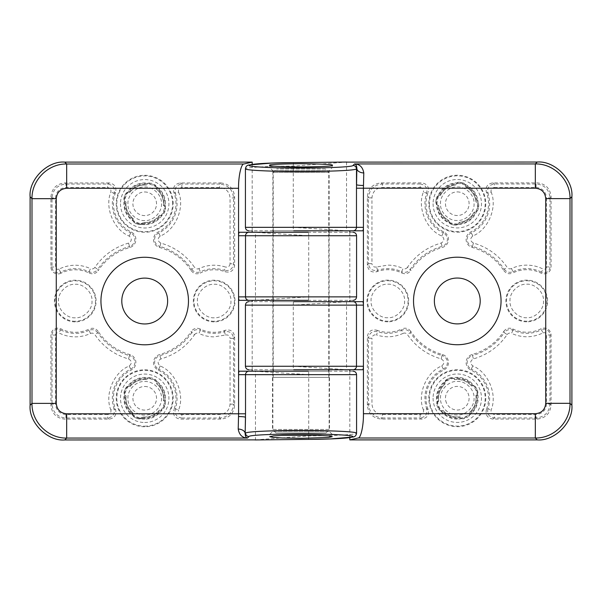<?xml version="1.0" encoding="UTF-8"?>
<svg xmlns="http://www.w3.org/2000/svg" width="602" height="602" viewBox="0 0 602 602"><rect width="100%" height="100%" fill="white"/><g stroke="black" fill="none" stroke-linecap="round" stroke-linejoin="round"><path stroke-width="0.45" stroke-dasharray="3.01 2.26" d="M75.25 317.796C66.807 318.428 57.852 309.473 58.492 301.038C57.852 292.595 66.807 283.64 75.25 284.279C83.693 283.64 92.648 292.595 92.008 301.038C92.648 309.473 83.693 318.435 75.25 317.796M144.713 220.55C136.27 221.182 127.315 212.228 127.955 203.792C127.315 195.349 136.27 186.394 144.713 187.026C153.149 186.394 162.111 195.349 161.471 203.792C162.111 212.228 153.156 221.19 144.713 220.55M144.713 415.041C136.27 415.681 127.315 406.719 127.955 398.283C127.315 389.84 136.27 380.885 144.713 381.525C153.156 380.885 162.111 389.84 161.471 398.283C162.111 406.719 153.149 415.681 144.713 415.041M214.177 317.796C205.733 318.428 196.779 309.473 197.411 301.038C196.779 292.595 205.733 283.64 214.177 284.279C222.612 283.64 231.567 292.595 230.935 301.038C231.567 309.473 222.612 318.435 214.177 317.796M115.599 409.653L114.124 408.818C115.057 414.108 112.875 417.178 107.562 418.021L65.919 418.021C57.483 417.201 52.856 412.573 52.035 404.138L52.035 335.066A5.847 5.847 0 0 1 60.546 329.851L58.966 332.944C64.083 335.532 69.516 336.842 75.25 336.857C80.585 336.849 85.665 335.713 90.496 333.455L89.021 330.31C92.505 328.978 95.409 329.783 97.727 332.71L98.171 331.393A55.572 55.572 0 0 0 129.799 354.563A8.338 8.338 0 0 1 131.168 370.11A31.259 31.259 0 0 0 115.599 409.653C116.743 415.056 114.583 418.209 109.128 419.12L64.82 419.12C56.445 418.239 51.817 413.612 50.937 405.236L50.937 335.066A6.946 6.946 0 0 1 61.043 328.88A31.259 31.259 0 0 0 89.246 328.985L89.021 330.31A32.35 32.35 0 0 1 60.546 329.851L61.043 328.88M225.223 330.272L224.395 331.732A32.35 32.35 0 0 1 200.406 330.31L198.931 333.455C203.762 335.713 208.841 336.842 214.177 336.857L225.487 335.028L224.395 331.732C229.655 330.844 232.696 333.041 233.531 338.316L230.054 338.316L230.054 404.138C229.407 410.429 225.938 413.905 219.64 414.552L181.864 414.552L181.864 418.021C176.559 417.186 174.369 414.123 175.302 408.818L173.827 409.653A31.259 31.259 0 0 0 158.251 370.11A8.338 8.338 0 0 1 159.628 354.563A55.572 55.572 0 0 0 191.255 331.393L191.692 332.71C194.01 329.783 196.914 328.978 200.406 330.31L200.173 328.985A31.259 31.259 0 0 0 225.223 330.272C230.596 329.181 233.734 331.348 234.622 336.766L234.622 405.236C233.742 413.612 229.114 418.239 220.738 419.12L180.291 419.12C174.843 418.217 172.691 415.064 173.827 409.653M121.792 301.038A22.921 22.921 0 0 1 144.713 278.109A22.921 22.921 0 0 1 167.634 301.038A22.921 22.921 0 0 1 144.713 323.959A22.921 22.921 0 0 1 121.792 301.038M75.25 321.874A20.837 20.837 0 0 1 54.413 301.038A20.837 20.837 0 0 1 75.25 280.193A20.837 20.837 0 0 1 96.087 301.038A20.837 20.837 0 0 1 75.25 321.874M144.713 224.629A20.837 20.837 0 0 1 123.877 203.792A20.837 20.837 0 0 1 144.713 182.948A20.837 20.837 0 0 1 165.55 203.792A20.837 20.837 0 0 1 144.713 224.629M144.713 419.12A20.837 20.837 0 0 1 123.877 398.283A20.837 20.837 0 0 1 144.713 377.439A20.837 20.837 0 0 1 165.55 398.283A20.837 20.837 0 0 1 144.713 419.12M214.177 321.874A20.837 20.837 0 0 1 193.332 301.038A20.837 20.837 0 0 1 214.177 280.193A20.837 20.837 0 0 1 235.013 301.038A20.837 20.837 0 0 1 214.177 321.874M301 300.338L272.872 300.338L301 300.338M301 232.267L272.872 232.267L301 232.267M272.872 371.193L301 371.193L272.872 371.193L272.872 431.273L301 431.273L272.872 431.273L269.741 434.403L301 434.403L269.741 434.403L269.741 436.683M329.128 371.193L301 371.193L329.128 371.193L329.128 431.273L301 431.273L329.128 431.273L332.259 434.403L301 434.403L332.259 434.403L332.259 436.683M239.355 232.267L353.096 232.267M252.193 230.807L252.193 164.338M239.355 371.193L353.096 371.193M252.193 369.733L252.193 301.662M353.096 300.338L239.355 300.338M98.171 331.393C95.808 328.338 92.836 327.533 89.246 328.985M115.599 192.414A31.259 31.259 0 0 0 131.168 231.958A8.338 8.338 0 0 1 129.799 247.505A55.572 55.572 0 0 0 98.171 270.674L97.727 269.357C95.417 272.285 92.512 273.09 89.021 271.758L89.246 273.09A31.259 31.259 0 0 0 61.043 273.195L60.546 272.217A5.847 5.847 0 0 1 52.035 267.002L52.035 197.93C52.856 189.495 57.483 184.867 65.919 184.046L107.562 184.046C112.867 184.882 115.05 187.952 114.124 193.25L115.599 192.414C116.735 187.004 114.576 183.851 109.128 182.948L107.562 184.046L107.562 187.515C110.211 187.937 111.31 189.464 110.843 192.121C104.402 207.524 113.71 229.821 129.197 236.074C132.169 238.701 131.966 241.041 128.572 243.103C114.455 247.211 103.213 255.316 94.853 267.416L97.727 269.357A56.663 56.663 0 0 1 129.505 246.451L129.799 247.505M61.043 273.195A6.946 6.946 0 0 1 50.937 267.002L50.937 196.831C51.817 188.456 56.445 183.828 64.82 182.948L109.128 182.948M89.246 273.09C92.828 274.535 95.801 273.729 98.171 270.674M200.173 328.985C196.591 327.533 193.618 328.338 191.255 331.393M220.738 182.948C229.114 183.828 233.742 188.456 234.622 196.831L234.622 265.301C233.742 270.712 230.611 272.879 225.223 271.795A31.259 31.259 0 0 0 200.173 273.09L200.406 271.758C196.914 273.09 194.01 272.292 191.692 269.357L191.255 270.674A55.572 55.572 0 0 0 159.628 247.505A8.338 8.338 0 0 1 158.251 231.958A31.259 31.259 0 0 0 173.827 192.414C172.684 187.019 174.836 183.858 180.291 182.948L220.738 182.948L219.64 184.046C228.075 184.867 232.703 189.495 233.531 197.93L233.531 263.751C232.711 269.019 229.663 271.216 224.395 270.336L225.223 271.795M191.255 270.674C193.611 273.729 196.591 274.535 200.173 273.09M254.962 300.338L255.459 300.27L255.459 232.334L254.962 232.267M254.939 439.957L255.459 439.881L255.459 371.261L254.962 371.193M255.459 439.881L308.736 435.908C335.389 435.75 357.114 434.531 356.572 433.207M234.622 405.236L233.531 404.138C232.703 412.573 228.075 417.201 219.64 418.021L181.864 418.021L180.291 419.12M173.827 192.414L175.302 193.25C174.362 187.959 176.552 184.897 181.864 184.046L181.864 187.515L219.64 187.515C225.938 188.163 229.407 191.639 230.054 197.93L230.054 263.751L233.531 263.751L234.622 265.301M255.459 300.27L308.736 296.869L308.736 235.743L255.459 232.334M308.299 439.377A3.477 0.482 89.6 0 0 308.736 435.908L308.736 374.662L255.459 371.261M109.128 419.12L107.562 418.021L107.562 414.552L65.919 414.552L65.919 418.021L64.82 419.12M129.799 354.563L129.505 355.624A7.239 7.239 0 0 1 130.694 369.124A32.35 32.35 0 0 0 114.124 408.818L110.843 409.954C111.31 412.596 110.219 414.131 107.562 414.552M128.572 358.965L129.505 355.624A56.663 56.663 0 0 1 97.727 332.71L94.853 334.652C103.213 346.752 114.455 354.856 128.572 358.965C131.966 361.027 132.169 363.367 129.197 365.993C113.71 372.247 104.402 394.543 110.843 409.954M131.168 231.958L130.694 232.951A32.35 32.35 0 0 1 114.124 193.25L110.843 192.121M89.021 271.758L90.496 268.62C79.908 263.939 69.396 264.112 58.966 269.124L60.546 272.217A32.35 32.35 0 0 1 89.021 271.758M225.487 335.028C228.12 334.577 229.64 335.675 230.054 338.316M158.251 370.11L158.725 369.124A32.35 32.35 0 0 1 175.302 408.818L178.583 409.954C185.017 394.543 175.716 372.247 160.23 365.993C157.25 363.367 157.461 361.027 160.847 358.965C174.971 354.856 186.214 346.752 194.574 334.652L191.692 332.71A56.663 56.663 0 0 1 159.921 355.624L159.628 354.563M181.864 414.552C179.208 414.138 178.117 412.603 178.583 409.954M159.628 247.505L159.921 246.451A7.239 7.239 0 0 1 158.725 232.951A32.35 32.35 0 0 0 175.302 193.25L178.583 192.121C178.109 189.472 179.208 187.937 181.864 187.515M160.847 243.103L159.921 246.451A56.663 56.663 0 0 1 191.692 269.357L194.574 267.416C186.214 255.316 174.971 247.219 160.847 243.103C157.461 241.041 157.25 238.701 160.23 236.074C175.709 229.821 185.025 207.532 178.583 192.121M198.931 268.62L200.406 271.758A32.35 32.35 0 0 1 224.395 270.336L225.487 267.047C216.411 264.165 207.555 264.692 198.931 268.62C197.185 269.29 195.733 268.891 194.574 267.416M230.054 263.751C229.648 266.385 228.128 267.484 225.487 267.047M90.496 333.455C92.241 332.778 93.686 333.184 94.853 334.652M94.853 267.416C93.701 268.883 92.249 269.282 90.496 268.62M194.574 334.652C195.725 333.184 197.178 332.786 198.931 333.455M526.75 284.204C535.193 283.572 544.148 292.527 543.508 300.962C544.148 309.405 535.193 318.36 526.75 317.721C518.307 318.36 509.352 309.405 509.992 300.962C509.352 292.527 518.307 283.565 526.75 284.204M457.287 381.45C465.73 380.818 474.685 389.772 474.045 398.208C474.685 406.651 465.73 415.606 457.287 414.974C448.851 415.606 439.889 406.651 440.529 398.208C439.889 389.772 448.844 380.81 457.287 381.45M457.287 186.959C465.73 186.319 474.685 195.281 474.045 203.717C474.685 212.16 465.73 221.115 457.287 220.475C448.844 221.115 439.889 212.16 440.529 203.717C439.889 195.281 448.851 186.319 457.287 186.959M387.823 284.204C396.267 283.572 405.221 292.527 404.589 300.962C405.221 309.405 396.267 318.36 387.823 317.721C379.388 318.36 370.433 309.405 371.065 300.962C370.433 292.527 379.388 283.565 387.823 284.204M486.401 192.347L487.876 193.182C486.943 187.892 489.125 184.822 494.438 183.979L536.081 183.979C544.517 184.799 549.144 189.427 549.965 197.862L549.965 266.934A5.847 5.847 0 0 1 541.454 272.149L543.034 269.056C537.917 266.468 532.484 265.158 526.75 265.143C521.415 265.151 516.335 266.287 511.504 268.545L512.979 271.69C509.495 273.022 506.591 272.217 504.273 269.29L503.829 270.607A55.572 55.572 0 0 0 472.201 247.437A8.338 8.338 0 0 1 470.832 231.89A31.259 31.259 0 0 0 486.401 192.347C485.257 186.944 487.417 183.791 492.872 182.88L537.18 182.88C545.555 183.76 550.183 188.388 551.063 196.764L551.063 266.934A6.946 6.946 0 0 1 540.957 273.12A31.259 31.259 0 0 0 512.753 273.015L512.979 271.69A32.35 32.35 0 0 1 541.454 272.149L540.957 273.12M376.777 271.728L377.604 270.268A32.35 32.35 0 0 1 401.594 271.69L403.069 268.545C398.238 266.287 393.159 265.158 387.823 265.143L376.513 266.972L377.604 270.268C372.345 271.156 369.304 268.959 368.469 263.684L371.946 263.684L371.946 197.862C372.593 191.571 376.062 188.095 382.36 187.448L420.136 187.448L420.136 183.979C425.441 184.814 427.631 187.877 426.698 193.182L428.172 192.347A31.259 31.259 0 0 0 443.749 231.89A8.338 8.338 0 0 1 442.372 247.437A55.572 55.572 0 0 0 410.745 270.607L410.308 269.29C407.99 272.217 405.086 273.022 401.594 271.69L401.827 273.015A31.259 31.259 0 0 0 376.777 271.728C371.404 272.819 368.266 270.652 367.378 265.234L367.378 196.764C368.258 188.388 372.886 183.76 381.262 182.88L421.709 182.88C427.157 183.783 429.309 186.936 428.172 192.347M347.061 162.043L293.264 166.092C266.611 166.25 244.886 167.469 245.428 168.793M434.366 300.962A22.921 22.921 0 0 1 457.287 278.041A22.921 22.921 0 0 1 480.208 300.962A22.921 22.921 0 0 1 457.287 323.891A22.921 22.921 0 0 1 434.366 300.962M526.75 321.807A20.837 20.837 0 0 1 505.913 300.962A20.837 20.837 0 0 1 526.75 280.126A20.837 20.837 0 0 1 547.587 300.962A20.837 20.837 0 0 1 526.75 321.807M457.287 419.052A20.837 20.837 0 0 1 436.45 398.208A20.837 20.837 0 0 1 457.287 377.371A20.837 20.837 0 0 1 478.123 398.208A20.837 20.837 0 0 1 457.287 419.052M457.287 224.561A20.837 20.837 0 0 1 436.45 203.717A20.837 20.837 0 0 1 457.287 182.88A20.837 20.837 0 0 1 478.123 203.717A20.837 20.837 0 0 1 457.287 224.561M387.823 321.807A20.837 20.837 0 0 1 366.987 300.962A20.837 20.837 0 0 1 387.823 280.126A20.837 20.837 0 0 1 408.668 300.962A20.837 20.837 0 0 1 387.823 321.807M512.753 328.91A31.259 31.259 0 0 0 540.957 328.805L541.454 329.783A5.847 5.847 0 0 1 549.965 334.998L549.965 404.07C549.144 412.505 544.517 417.133 536.081 417.954L494.438 417.954C489.133 417.118 486.95 414.048 487.876 408.75L486.401 409.586A31.259 31.259 0 0 0 470.832 370.042A8.338 8.338 0 0 1 472.201 354.495A55.572 55.572 0 0 0 503.829 331.326L504.273 332.643C506.583 329.715 509.488 328.91 512.979 330.242L512.753 328.91C509.172 327.465 506.199 328.271 503.829 331.326M376.777 330.205A31.259 31.259 0 0 0 401.827 328.91L401.594 330.242C405.086 328.91 407.99 329.708 410.308 332.643L410.745 331.326A55.572 55.572 0 0 0 442.372 354.495A8.338 8.338 0 0 1 443.749 370.042A31.259 31.259 0 0 0 428.172 409.586C429.316 414.981 427.164 418.142 421.709 419.052L381.262 419.052C372.886 418.172 368.258 413.544 367.378 405.169L367.378 336.699C368.258 331.288 371.389 329.121 376.777 330.205L377.604 331.664L376.513 334.953C385.589 337.835 394.445 337.308 403.069 333.38L401.594 330.242A32.35 32.35 0 0 1 377.604 331.664C372.337 330.784 369.289 332.981 368.469 338.249L367.378 336.699M272.872 369.733L329.128 369.733L272.872 369.733L272.872 301.662L329.128 301.662L272.872 301.662M329.128 369.733L329.128 301.662M272.872 230.807L329.128 230.807L272.872 230.807L272.872 170.727L329.128 170.727L332.259 167.597L269.741 167.597L269.741 165.317M329.128 230.807L329.128 170.727L272.872 170.727L269.741 167.597L332.259 167.597L332.259 165.317M486.401 409.586C485.265 414.996 487.424 418.149 492.872 419.052L537.18 419.052C545.555 418.172 550.183 413.544 551.063 405.169L551.063 334.998A6.946 6.946 0 0 0 540.957 328.805M362.645 369.733L248.904 369.733M349.807 371.193L349.807 437.662M362.645 230.807L248.904 230.807M349.807 232.267L349.807 300.338M248.904 301.662L362.645 301.662M503.829 270.607C506.192 273.662 509.164 274.467 512.753 273.015M401.827 273.015C405.409 274.467 408.382 273.662 410.745 270.607M410.745 331.326C408.389 328.271 405.409 327.465 401.827 328.91M347.038 301.662L346.541 301.73L346.541 369.666L347.038 369.733M346.541 162.119L346.541 230.739L347.038 230.807M492.872 419.052L494.438 417.954L494.438 414.485C491.789 414.063 490.69 412.536 491.157 409.879C497.598 394.476 488.29 372.179 472.803 365.926C469.831 363.299 470.034 360.959 473.428 358.897C487.545 354.789 498.787 346.684 507.147 334.584L504.273 332.643A56.663 56.663 0 0 1 472.495 355.549L472.201 354.495M367.378 196.764L368.469 197.862C369.297 189.427 373.925 184.799 382.36 183.979L420.136 183.979L421.709 182.88M381.262 419.052L382.36 417.954C373.925 417.133 369.297 412.505 368.469 404.07L368.469 338.249L371.946 338.249C372.352 335.615 373.872 334.516 376.513 334.953M428.172 409.586L426.698 408.75C427.638 414.041 425.448 417.103 420.136 417.954L420.136 414.485L382.36 414.485C376.062 413.837 372.593 410.361 371.946 404.07L371.946 338.249M245.428 366.257L293.264 366.257L346.541 369.666M346.541 301.73L293.264 305.131L245.428 305.131M245.428 227.338L293.264 227.338L346.541 230.739M492.872 182.88L494.438 183.979L494.438 187.448L536.081 187.448L536.081 183.979L537.18 182.88M472.201 247.437L472.495 246.376A7.239 7.239 0 0 1 471.306 232.876A32.35 32.35 0 0 0 487.876 193.182L491.157 192.046C490.69 189.404 491.781 187.869 494.438 187.448M473.428 243.035L472.495 246.376A56.663 56.663 0 0 1 504.273 269.29L507.147 267.348C498.787 255.248 487.545 247.144 473.428 243.035C470.034 240.973 469.831 238.633 472.803 236.007C488.29 229.753 497.598 207.457 491.157 192.046M470.832 370.042L471.306 369.049A32.35 32.35 0 0 1 487.876 408.75L491.157 409.879M512.979 330.242L511.504 333.38C522.092 338.061 532.604 337.888 543.034 332.876L541.454 329.783A32.35 32.35 0 0 1 512.979 330.242M376.513 266.972C373.88 267.423 372.36 266.325 371.946 263.684M443.749 231.89L443.275 232.876A32.35 32.35 0 0 1 426.698 193.182L423.417 192.046C416.983 207.457 426.284 229.753 441.77 236.007C444.75 238.633 444.539 240.973 441.153 243.035C427.029 247.144 415.786 255.248 407.426 267.348L410.308 269.29A56.663 56.663 0 0 1 442.079 246.376L442.372 247.437M420.136 187.448C422.792 187.862 423.883 189.397 423.417 192.046M442.372 354.495L442.079 355.549A7.239 7.239 0 0 1 443.275 369.049A32.35 32.35 0 0 0 426.698 408.75L423.417 409.879C423.891 412.528 422.792 414.063 420.136 414.485M441.153 358.897L442.079 355.549A56.663 56.663 0 0 1 410.308 332.643L407.426 334.584C415.786 346.684 427.029 354.781 441.153 358.897C444.539 360.959 444.75 363.299 441.77 365.926C426.291 372.179 416.975 394.468 423.417 409.879M511.504 268.545C509.759 269.222 508.314 268.816 507.147 267.348M507.147 334.584C508.299 333.117 509.751 332.718 511.504 333.38M407.426 267.348C406.275 268.816 404.822 269.214 403.069 268.545M403.069 333.38C404.815 332.71 406.267 333.109 407.426 334.584M328.782 377.371L273.218 377.371L328.782 377.371L328.782 371.193M328.782 369.733L328.782 301.662M328.782 300.338L328.782 232.267M328.782 230.807L328.782 172.458L273.218 172.458L328.782 172.458L325.313 168.989L276.687 168.989L325.313 168.989M273.218 377.371L273.218 371.193M273.218 369.733L273.218 301.662M273.218 300.338L273.218 232.267M273.218 230.807L273.218 172.458L276.709 168.989M275.994 432.943L326.006 432.943L275.994 432.943L272.518 429.467L329.482 429.467L329.482 377.371L272.518 377.371L329.482 377.371M326.006 432.943L329.482 429.467L272.518 429.467L272.518 377.371M429.407 398.208A27.88 27.88 0 0 0 457.287 426.096A27.88 27.88 0 0 0 485.174 398.208A27.88 27.88 0 0 0 457.287 370.328A27.88 27.88 0 0 0 429.407 398.208M485.769 398.208A28.482 28.482 0 0 1 457.287 426.69A28.482 28.482 0 0 1 428.812 398.208A28.482 28.482 0 0 1 457.287 369.733A28.482 28.482 0 0 1 485.769 398.208M433.079 398.208A24.208 24.208 0 0 0 457.287 422.416A24.208 24.208 0 0 0 481.495 398.208A24.208 24.208 0 0 0 457.287 374A24.208 24.208 0 0 0 433.079 398.208M475.851 395.537A18.752 18.752 0 0 1 469.462 412.483L469.688 413.198L469.462 412.483C470.185 414.018 469.703 415.485 468.01 416.885A3.477 3.477 0 0 0 469.462 412.483A18.752 18.752 0 0 0 476.047 398.208A18.752 18.752 0 0 1 469.462 412.483A18.752 18.752 0 0 0 475.851 395.537A18.752 18.752 0 0 1 476.047 398.208A18.752 18.752 0 0 0 475.851 395.537A3.477 3.477 0 0 0 477.672 391.262A21.537 21.537 0 0 0 475.964 387.492A3.477 3.477 0 0 0 471.554 386.04L472.277 385.814L471.554 386.04C473.097 385.31 474.564 385.799 475.964 387.492A21.537 21.537 0 0 1 477.672 391.262C478.018 393.43 477.416 394.852 475.851 395.537L476.491 395.145L475.851 395.537M460.357 417.419L459.966 416.772A18.752 18.752 0 0 1 443.019 410.383L442.304 410.609L443.019 410.383C441.484 411.106 440.009 410.624 438.61 408.931A3.477 3.477 0 0 0 443.019 410.383A18.752 18.752 0 0 0 459.966 416.772A3.477 3.477 0 0 0 464.232 418.593A21.537 21.537 0 0 0 468.01 416.885A21.537 21.537 0 0 1 464.232 418.593C462.065 418.947 460.643 418.337 459.966 416.772L460.357 417.419A19.452 19.452 0 0 1 442.304 410.609M476.491 395.145A19.452 19.452 0 0 1 469.688 413.198M454.224 379.004L454.608 379.651A18.752 18.752 0 0 1 471.554 386.04A18.752 18.752 0 0 0 454.608 379.651A18.752 18.752 0 0 1 471.554 386.04A18.752 18.752 0 0 0 454.608 379.651A3.477 3.477 0 0 0 450.341 377.83A21.537 21.537 0 0 0 446.571 379.538A3.477 3.477 0 0 0 444.825 382.548L446.571 379.538A21.537 21.537 0 0 1 450.341 377.83C452.508 377.477 453.931 378.086 454.608 379.651L454.224 379.004A19.452 19.452 0 0 1 472.277 385.814M438.083 401.278L438.723 400.887A18.752 18.752 0 0 1 445.119 383.941L444.825 382.548A3.477 3.477 0 0 0 445.119 383.941A18.752 18.752 0 0 0 438.723 400.887A3.477 3.477 0 0 0 436.721 404.04L438.723 400.887L438.083 401.278A19.452 19.452 0 0 1 444.893 383.226M446.526 403.077A11.807 11.807 0 0 1 457.287 386.401A11.807 11.807 0 0 1 462.155 408.969A11.807 11.807 0 0 1 446.526 403.077M436.909 405.154A21.537 21.537 0 0 0 438.61 408.931A21.537 21.537 0 0 1 436.909 405.154L436.721 404.04A3.477 3.477 0 0 0 436.909 405.154M438.723 400.887A18.752 18.752 0 0 1 445.119 383.941A18.752 18.752 0 0 0 438.723 400.887M459.966 416.772A18.752 18.752 0 0 1 443.019 410.383A18.752 18.752 0 0 0 459.966 416.772M429.407 203.717A27.88 27.88 0 0 0 457.287 231.604A27.88 27.88 0 0 0 485.174 203.717A27.88 27.88 0 0 0 457.287 175.837A27.88 27.88 0 0 0 429.407 203.717M485.769 203.717A28.482 28.482 0 0 1 457.287 232.199A28.482 28.482 0 0 1 428.812 203.717A28.482 28.482 0 0 1 457.287 175.242A28.482 28.482 0 0 1 485.769 203.717M433.079 203.717A24.208 24.208 0 0 0 457.287 227.925A24.208 24.208 0 0 0 481.495 203.717A24.208 24.208 0 0 0 457.287 179.509A24.208 24.208 0 0 0 433.079 203.717M448.821 221.227L448.874 220.475A18.752 18.752 0 0 1 438.625 205.545L437.902 205.32L438.625 205.545C437.067 205.29 436.134 204.153 435.825 202.137L435.84 201.836A3.477 3.477 0 0 0 438.625 205.545A18.752 18.752 0 0 0 448.874 220.475A3.477 3.477 0 0 0 448.821 221.077L448.874 220.475L448.821 221.077A3.477 3.477 0 0 0 451.334 224.411A21.537 21.537 0 0 0 455.405 225.171A3.477 3.477 0 0 0 459.115 222.386L458.89 223.101L459.115 222.386C458.829 224.064 457.595 224.99 455.405 225.171A21.537 21.537 0 0 1 451.334 224.411L448.821 221.227A19.452 19.452 0 0 1 437.902 205.32M474.797 212.182L474.045 212.137A18.752 18.752 0 0 1 459.115 222.386A18.752 18.752 0 0 0 474.045 212.137A3.477 3.477 0 0 0 477.98 209.677A21.537 21.537 0 0 0 478.74 205.606A3.477 3.477 0 0 0 475.956 201.896L476.671 202.121L475.956 201.896C477.634 202.174 478.56 203.416 478.74 205.606A21.537 21.537 0 0 1 477.98 209.677C477.032 211.656 475.723 212.476 474.045 212.137A18.752 18.752 0 0 1 459.115 222.386A18.752 18.752 0 0 0 474.045 212.137L474.797 212.182A19.452 19.452 0 0 1 458.89 223.101M465.752 186.206L465.707 186.959A18.752 18.752 0 0 1 475.956 201.896A18.752 18.752 0 0 0 465.707 186.959A3.477 3.477 0 0 0 463.247 183.023A21.537 21.537 0 0 0 459.175 182.271A3.477 3.477 0 0 0 455.466 185.055L457.287 182.639L459.175 182.271A21.537 21.537 0 0 1 463.247 183.023C465.226 183.979 466.046 185.288 465.707 186.959A18.752 18.752 0 0 1 475.956 201.896A18.752 18.752 0 0 0 465.707 186.959L465.752 186.206A19.452 19.452 0 0 1 476.671 202.121M439.776 195.251L440.529 195.304A18.752 18.752 0 0 1 455.466 185.055A18.752 18.752 0 0 0 440.529 195.304A3.477 3.477 0 0 0 436.593 197.765A21.537 21.537 0 0 0 435.84 201.836A21.537 21.537 0 0 1 436.593 197.765C437.549 195.785 438.858 194.965 440.529 195.304L439.776 195.251A19.452 19.452 0 0 1 455.691 184.332M457.287 191.91A11.807 11.807 0 0 1 469.093 203.717A11.807 11.807 0 0 1 457.287 215.531A11.807 11.807 0 0 1 445.48 203.717A11.807 11.807 0 0 1 457.287 191.91M448.874 220.475A18.752 18.752 0 0 1 438.625 205.545A18.752 18.752 0 0 0 448.874 220.475M440.529 195.304A18.752 18.752 0 0 1 455.466 185.055A18.752 18.752 0 0 0 440.529 195.304M144.713 426.163A27.88 27.88 0 0 0 172.593 398.283A27.88 27.88 0 0 0 144.713 370.396A27.88 27.88 0 0 0 116.826 398.283A27.88 27.88 0 0 0 144.713 426.163M144.713 369.801A28.482 28.482 0 0 1 173.188 398.283A28.482 28.482 0 0 1 144.713 426.758A28.482 28.482 0 0 1 116.231 398.283A28.482 28.482 0 0 1 144.713 369.801M144.713 422.491A24.208 24.208 0 0 0 168.921 398.283A24.208 24.208 0 0 0 144.713 374.075A24.208 24.208 0 0 0 120.505 398.283A24.208 24.208 0 0 0 144.713 422.491M130.198 386.401A18.752 18.752 0 0 1 147.008 379.666L147.385 379.019L147.008 379.666C147.656 378.094 149.063 377.454 151.237 377.763A3.477 3.477 0 0 0 147.008 379.666A18.752 18.752 0 0 0 144.713 379.523A18.752 18.752 0 0 1 147.008 379.666A18.752 18.752 0 0 0 130.198 386.401A18.752 18.752 0 0 1 144.713 379.523A18.752 18.752 0 0 0 130.198 386.401A3.477 3.477 0 0 0 125.818 387.944A21.537 21.537 0 0 0 124.193 391.751A3.477 3.477 0 0 0 126.096 395.981L125.449 395.604L126.096 395.981C124.524 395.341 123.884 393.926 124.193 391.751A21.537 21.537 0 0 1 125.818 387.944C127.18 386.221 128.64 385.709 130.198 386.401L129.475 386.191L130.198 386.401M159.951 410.368L159.229 410.158A18.752 18.752 0 0 1 142.411 416.893L139.235 418.962L138.182 418.804A3.477 3.477 0 0 0 142.411 416.893A18.752 18.752 0 0 0 159.229 410.158A18.752 18.752 0 0 1 142.411 416.893A18.752 18.752 0 0 0 159.229 410.158A3.477 3.477 0 0 0 160.553 410.421L159.951 410.368A19.452 19.452 0 0 1 142.034 417.547M156.798 383.045L156.588 383.767A18.752 18.752 0 0 1 163.323 400.578L163.977 400.955L163.323 400.578C164.903 401.225 165.535 402.633 165.234 404.807A3.477 3.477 0 0 0 163.323 400.578A18.752 18.752 0 0 0 156.588 383.767A3.477 3.477 0 0 0 155.045 379.388A21.537 21.537 0 0 0 151.237 377.763A21.537 21.537 0 0 1 155.045 379.388C156.768 380.75 157.28 382.21 156.588 383.767A18.752 18.752 0 0 1 163.323 400.578A18.752 18.752 0 0 0 156.588 383.767L156.798 383.045A19.452 19.452 0 0 1 163.977 400.955M129.475 386.191A19.452 19.452 0 0 1 147.385 379.019M132.621 413.514L132.831 412.799A18.752 18.752 0 0 1 126.096 395.981A18.752 18.752 0 0 0 132.831 412.799A3.477 3.477 0 0 0 134.374 417.171A21.537 21.537 0 0 0 138.182 418.804A21.537 21.537 0 0 1 134.374 417.171C132.658 415.809 132.139 414.357 132.831 412.799L132.621 413.514A19.452 19.452 0 0 1 125.449 395.604M144.713 386.469A11.807 11.807 0 0 1 156.52 398.283A11.807 11.807 0 0 1 144.713 410.09A11.807 11.807 0 0 1 132.907 398.283A11.807 11.807 0 0 1 144.713 386.469M163.601 408.615A21.537 21.537 0 0 0 165.234 404.807A21.537 21.537 0 0 1 163.601 408.615L160.553 410.421A3.477 3.477 0 0 0 163.601 408.615M132.831 412.799A18.752 18.752 0 0 1 126.096 395.981A18.752 18.752 0 0 0 132.831 412.799M172.593 203.792A27.88 27.88 0 0 0 144.713 175.904A27.88 27.88 0 0 0 116.826 203.792A27.88 27.88 0 0 0 144.713 231.672A27.88 27.88 0 0 0 172.593 203.792M144.713 175.31A28.482 28.482 0 0 1 173.188 203.792A28.482 28.482 0 0 1 144.713 232.267A28.482 28.482 0 0 1 116.231 203.792A28.482 28.482 0 0 1 144.713 175.31M120.505 203.792A24.208 24.208 0 0 0 144.713 228A24.208 24.208 0 0 0 168.921 203.792A24.208 24.208 0 0 0 144.713 179.584A24.208 24.208 0 0 0 120.505 203.792M129.859 192.339A18.752 18.752 0 0 1 146.467 185.115L146.828 184.453L146.467 185.115C147.061 183.52 148.453 182.85 150.643 183.091A3.477 3.477 0 0 0 146.467 185.115A18.752 18.752 0 0 0 144.713 185.032A18.752 18.752 0 0 1 146.467 185.115A18.752 18.752 0 0 0 129.859 192.339A18.752 18.752 0 0 1 144.713 185.032A18.752 18.752 0 0 0 129.859 192.339A3.477 3.477 0 0 0 125.525 194.01A21.537 21.537 0 0 0 124.012 197.862A3.477 3.477 0 0 0 126.036 202.031L125.374 201.678L126.036 202.031C124.448 201.437 123.771 200.045 124.012 197.862A21.537 21.537 0 0 1 125.525 194.01C126.834 192.249 128.279 191.692 129.859 192.339L129.129 192.151L129.859 192.339M160.29 215.426L159.568 215.238A18.752 18.752 0 0 1 142.96 222.462L139.739 224.621L138.784 224.493A3.477 3.477 0 0 0 142.96 222.462A18.752 18.752 0 0 0 159.568 215.238A18.752 18.752 0 0 1 142.96 222.462A18.752 18.752 0 0 0 159.568 215.238A3.477 3.477 0 0 0 160.802 215.463L160.29 215.426A19.452 19.452 0 0 1 142.599 223.124M156.354 188.208L156.159 188.938A18.752 18.752 0 0 1 163.383 205.545L164.045 205.899L163.383 205.545C164.978 206.14 165.655 207.532 165.415 209.714A3.477 3.477 0 0 0 163.383 205.545A18.752 18.752 0 0 0 156.159 188.938A3.477 3.477 0 0 0 154.496 184.603A21.537 21.537 0 0 0 150.643 183.091A21.537 21.537 0 0 1 154.496 184.603C156.257 185.913 156.806 187.357 156.159 188.938A18.752 18.752 0 0 1 163.383 205.545A18.752 18.752 0 0 0 156.159 188.938L156.354 188.208A19.452 19.452 0 0 1 164.045 205.899M129.129 192.151A19.452 19.452 0 0 1 146.828 184.453M133.072 219.369L133.26 218.646A18.752 18.752 0 0 1 126.036 202.031A18.752 18.752 0 0 0 133.26 218.646A3.477 3.477 0 0 0 134.931 222.973A21.537 21.537 0 0 0 138.784 224.493A21.537 21.537 0 0 1 134.931 222.973C133.17 221.664 132.613 220.219 133.26 218.646L133.072 219.369A19.452 19.452 0 0 1 125.374 201.678M144.713 191.978A11.807 11.807 0 0 1 156.52 203.792A11.807 11.807 0 0 1 144.713 215.599A11.807 11.807 0 0 1 132.907 203.792A11.807 11.807 0 0 1 144.713 191.978M163.894 213.567A21.537 21.537 0 0 0 165.415 209.714A21.537 21.537 0 0 1 163.894 213.567L160.802 215.463A3.477 3.477 0 0 0 163.894 213.567M133.26 218.646A18.752 18.752 0 0 1 126.036 202.031A18.752 18.752 0 0 0 133.26 218.646M75.25 321.265A20.235 20.235 0 0 1 55.015 301.038A20.235 20.235 0 0 1 75.25 280.803A20.235 20.235 0 0 1 95.485 301.038A20.235 20.235 0 0 1 75.25 321.265M144.713 224.019A20.235 20.235 0 0 1 124.479 203.792A20.235 20.235 0 0 1 144.713 183.557A20.235 20.235 0 0 1 164.94 203.792A20.235 20.235 0 0 1 144.713 224.019M144.713 418.51A20.235 20.235 0 0 1 124.479 398.283A20.235 20.235 0 0 1 144.713 378.048A20.235 20.235 0 0 1 164.94 398.283A20.235 20.235 0 0 1 144.713 418.51M214.177 321.265A20.235 20.235 0 0 1 193.942 301.038A20.235 20.235 0 0 1 214.177 280.803A20.235 20.235 0 0 1 234.404 301.038A20.235 20.235 0 0 1 214.177 321.265M58.966 269.124L57.882 269.387C56.43 269.229 55.64 268.439 55.504 267.002L55.504 197.93C56.152 191.639 59.628 188.17 65.919 187.515L107.562 187.515M308.254 300.338A3.477 0.482 90 0 0 308.736 296.869L356.572 296.869M356.572 235.743L308.736 235.743A3.477 0.482 90 0 0 308.254 232.267M356.572 374.662L308.736 374.662A3.477 0.482 90 0 0 308.254 371.193M129.197 365.993L131.168 370.11M50.937 405.236L52.035 404.138L55.504 404.138L55.504 335.066L50.937 335.066M129.197 236.074L130.694 232.951A7.239 7.239 0 0 1 129.505 246.451L128.572 243.103M64.82 182.948L65.919 184.046L65.919 187.515M50.937 196.831L52.035 197.93L55.504 197.93M50.937 267.002L55.504 267.002M220.738 419.12L219.64 418.021L219.64 414.552M234.622 336.766L233.531 338.316L233.531 404.138L230.054 404.138M160.23 365.993L158.725 369.124A7.239 7.239 0 0 1 159.921 355.624L160.847 358.965M234.622 196.831L233.531 197.93L230.054 197.93M180.291 182.948L181.864 184.046L219.64 184.046L219.64 187.515M160.23 236.074L158.251 231.958M65.919 414.552C59.628 413.905 56.159 410.436 55.504 404.138M55.504 335.066C55.655 333.613 56.453 332.816 57.882 332.688L58.966 332.944M526.75 280.735A20.235 20.235 0 0 1 546.985 300.962A20.235 20.235 0 0 1 526.75 321.197A20.235 20.235 0 0 1 506.515 300.962A20.235 20.235 0 0 1 526.75 280.735M457.287 377.981A20.235 20.235 0 0 1 477.521 398.208A20.235 20.235 0 0 1 457.287 418.443A20.235 20.235 0 0 1 437.06 398.208A20.235 20.235 0 0 1 457.287 377.981M457.287 183.49A20.235 20.235 0 0 1 477.521 203.717A20.235 20.235 0 0 1 457.287 223.952A20.235 20.235 0 0 1 437.06 203.717A20.235 20.235 0 0 1 457.287 183.49M387.823 280.735A20.235 20.235 0 0 1 408.058 300.962A20.235 20.235 0 0 1 387.823 321.197A20.235 20.235 0 0 1 367.596 300.962A20.235 20.235 0 0 1 387.823 280.735M543.034 332.876L544.118 332.613C545.57 332.771 546.36 333.561 546.496 334.998L546.496 404.07C545.848 410.361 542.372 413.83 536.081 414.485L494.438 414.485M293.746 301.662A3.477 0.482 -90 0 0 293.264 305.131L293.264 366.257A3.477 0.482 -90 0 0 293.746 369.733M293.701 162.623A3.477 0.482 -90.4 0 0 293.264 166.092L293.264 227.338A3.477 0.482 -90 0 0 293.746 230.807M551.063 334.998L546.496 334.998M472.803 236.007L470.832 231.89M551.063 196.764L549.965 197.862L546.496 197.862L546.496 266.934L551.063 266.934M472.803 365.926L471.306 369.049A7.239 7.239 0 0 1 472.495 355.549L473.428 358.897M537.18 419.052L536.081 417.954L536.081 414.485M551.063 405.169L549.965 404.07L546.496 404.07M381.262 182.88L382.36 183.979L382.36 187.448M367.378 265.234L368.469 263.684L368.469 197.862L371.946 197.862M441.77 236.007L443.275 232.876A7.239 7.239 0 0 1 442.079 246.376L441.153 243.035M367.378 405.169L368.469 404.07L371.946 404.07M421.709 419.052L420.136 417.954L382.36 417.954L382.36 414.485M441.77 365.926L443.749 370.042M536.081 187.448C542.372 188.095 545.841 191.564 546.496 197.862M546.496 266.934C546.345 268.387 545.547 269.184 544.118 269.312L543.034 269.056M272.872 232.267L272.872 300.338M329.128 232.267L329.128 300.338"/><path stroke-width="0.9" d="M188.471 301.038A43.758 43.758 0 0 0 144.713 257.272A43.758 43.758 0 0 0 100.948 301.038A43.758 43.758 0 0 0 144.713 344.795A43.758 43.758 0 0 0 188.471 301.038M167.634 301.038A22.921 22.921 0 0 0 144.713 278.109A22.921 22.921 0 0 0 121.792 301.038A22.921 22.921 0 0 0 144.713 323.959A22.921 22.921 0 0 0 167.634 301.038M301 438.316L282.248 437.993L273.421 437.451L269.741 436.683L273.421 435.908L282.248 435.374L319.752 435.374L328.579 435.908L332.259 436.683L328.579 437.451L301 438.316M252.193 164.338L252.193 162.111L243.878 164C241.184 163.646 238.339 176.634 238.558 188.275L238.558 235.743M308.254 232.267L239.355 232.267C238.874 232.462 238.61 233.621 238.573 235.743L238.58 413.792L66.671 413.792C60.35 413.175 56.881 409.706 56.264 403.385L56.264 198.683C56.881 192.362 60.35 188.893 66.671 188.275L238.558 188.275M252.193 232.267L252.193 230.807M243.878 164L66.671 164L66.671 188.275M252.193 162.111L64.783 162.111L66.671 164C48.152 163.563 31.552 180.164 31.989 198.683L56.264 198.683M64.783 162.111C47.603 160.568 28.557 179.614 30.1 196.794L31.989 198.683L31.989 403.385L56.264 403.385M30.1 196.794L30.1 405.274L31.989 403.385C31.552 421.904 48.152 438.504 66.671 438.068L66.671 413.792M238.573 416.546A6.946 0.79 -179.7 0 1 245.511 417.337L245.157 433.41C245.187 436.029 245.947 437.579 247.437 438.068C242.275 437.842 239.205 434.832 238.219 429.053L238.58 413.792L245.518 413.792L245.157 433.41A6.946 4.357 2.4 0 0 238.219 429.053M252.193 371.193L252.193 369.733M252.193 301.662L252.193 300.338M238.573 235.743L245.518 235.743L245.518 296.869L238.573 296.869C238.61 298.983 238.874 300.142 239.355 300.338L308.254 300.338M308.254 371.193L239.355 371.193C238.874 371.389 238.61 372.54 238.573 374.662L245.518 374.662L245.518 413.792M30.1 405.274C28.557 422.453 47.603 441.499 64.783 439.957L255.459 439.881M248.972 436.533A3.477 3.461 -135 0 1 245.511 433.064C247.633 431.423 274.241 430.483 302.52 430.475C330.536 430.528 357.024 431.642 356.572 433.207C356.279 435.351 355.188 436.616 353.291 437.007L330.378 438.933L308.277 439.377A3.477 0.482 89.6 0 0 308.277 439.377L254.962 439.957L308.254 439.377C350.198 439.182 368.928 436.089 336.337 434.667C306.651 433.071 248.957 434.305 248.972 436.533L247.437 438.068L66.671 438.068L64.783 439.957M501.052 300.962A43.758 43.758 0 0 0 457.287 257.204A43.758 43.758 0 0 0 413.529 300.962A43.758 43.758 0 0 0 457.287 344.728A43.758 43.758 0 0 0 501.052 300.962M480.208 300.962A22.921 22.921 0 0 0 457.287 278.041A22.921 22.921 0 0 0 434.366 300.962A22.921 22.921 0 0 0 457.287 323.891A22.921 22.921 0 0 0 480.208 300.962M293.746 369.733L362.645 369.733C363.126 369.538 363.39 368.379 363.427 366.257L245.428 366.257L245.428 305.131C245.646 303.032 246.805 301.873 248.904 301.662M363.427 366.257L363.427 227.338L245.428 227.338L245.428 168.793C245.721 166.649 246.812 165.384 248.709 164.993L271.622 163.067L293.723 162.623C251.802 162.818 233.072 165.911 265.663 167.333C295.349 168.929 353.043 167.695 353.028 165.467L354.563 163.932C359.725 164.158 362.795 167.168 363.781 172.947L363.42 188.208L535.328 188.208C541.649 188.825 545.119 192.294 545.736 198.615L545.736 403.317C545.119 409.638 541.649 413.107 535.328 413.724L363.442 413.724L363.442 366.257M269.741 165.317C267.965 164.542 278.387 164 301 163.684C323.613 164 334.035 164.542 332.259 165.317C334.035 166.092 323.613 166.641 301 166.957C278.387 166.641 267.965 166.092 269.741 165.317M349.807 369.733L349.807 371.193M349.807 437.662L349.807 439.889L358.122 438C360.816 438.354 363.661 425.366 363.442 413.724M358.122 438L535.328 438L535.328 413.724M349.807 439.889L537.217 439.889L535.328 438C553.848 438.437 570.448 421.836 570.011 403.317L545.736 403.317M537.217 439.889C554.397 441.432 573.443 422.386 571.9 405.206L570.011 403.317L570.011 198.615L545.736 198.615M571.9 405.206L571.9 196.726L570.011 198.615C570.448 180.096 553.848 163.496 535.328 163.932L535.328 188.208M349.807 230.807L349.807 232.267M349.807 300.338L349.807 301.662M353.013 369.733A3.477 3.469 -90 0 0 356.482 366.257L356.482 305.131L363.427 305.131C363.39 303.017 363.126 301.858 362.645 301.662L293.746 301.662M293.746 230.807L362.645 230.807C363.126 230.611 363.39 229.46 363.427 227.338L363.42 188.208L356.482 188.208L356.843 168.59A6.946 4.357 -177.6 0 0 363.781 172.947M571.9 196.726C573.443 179.546 554.397 160.501 537.217 162.043L346.541 162.119M363.427 185.454A6.946 0.79 0.3 0 1 356.489 184.663L356.489 168.936C354.367 170.577 327.759 171.517 299.48 171.525C271.464 171.472 244.976 170.358 245.428 168.793M353.028 165.467A3.477 3.461 45 0 1 356.489 168.936L356.843 168.59C356.813 165.971 356.053 164.421 354.563 163.932L535.328 163.932L537.217 162.043M293.723 162.623L347.038 162.043L293.746 162.623A3.477 0.482 -90.4 0 0 293.723 162.623A3.477 0.482 -90.4 0 0 293.701 162.623M328.782 371.193L328.782 369.733M328.782 301.662L328.782 300.338M328.782 232.267L328.782 230.807M273.218 371.193L273.218 369.733M273.218 301.662L273.218 300.338M273.218 232.267L273.218 230.807M248.987 300.338A3.477 3.469 90 0 1 245.518 296.869L356.572 296.869C356.354 298.968 355.195 300.127 353.096 300.338M356.572 296.869L356.572 235.743L245.518 235.743A3.477 3.469 90 0 1 248.987 232.267M356.572 433.207L356.572 374.662L245.518 374.662A3.477 3.469 90 0 1 248.987 371.193M353.013 230.807A3.477 3.469 -90 0 0 356.482 227.338L356.482 188.208M353.013 301.662A3.477 3.469 -90 0 1 356.482 305.131L245.428 305.131M356.572 235.743C356.354 233.644 355.195 232.485 353.096 232.267M356.572 374.662C356.354 372.563 355.195 371.404 353.096 371.193M245.428 366.257C245.646 368.356 246.805 369.515 248.904 369.733M245.428 227.338C245.646 229.437 246.805 230.596 248.904 230.807"/></g></svg>
